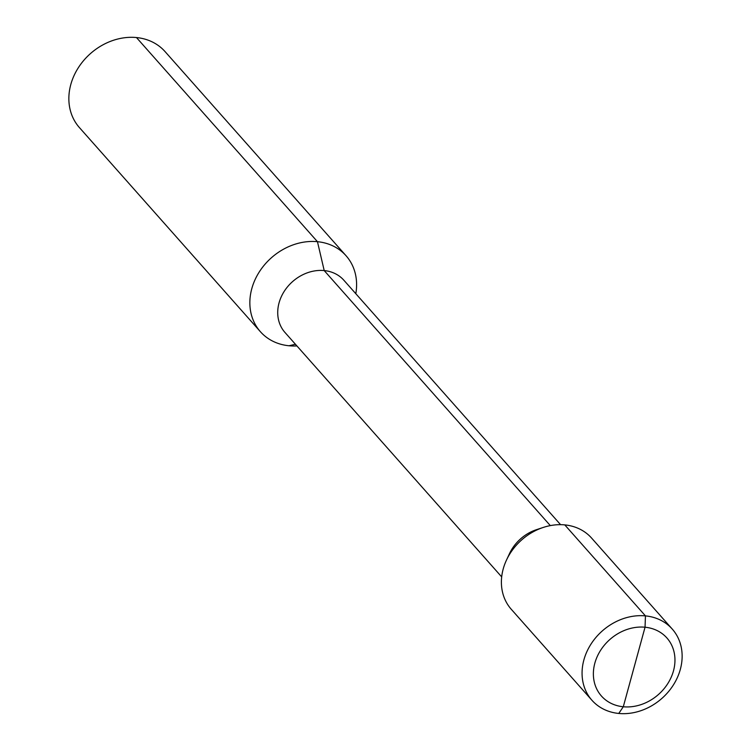 <?xml version="1.0" encoding="UTF-8"?>
<svg xmlns="http://www.w3.org/2000/svg" width="751" height="751" viewBox="0 0 751 751"><rect width="100%" height="100%" fill="white"/><g stroke="black" fill="none" stroke-linecap="round" stroke-linejoin="round"><path stroke-width="1.13" d="M260.39 331.698L79.399 127.567A57.245 48.008 -41.6 0 1 78.198 67.937A57.245 48.008 -41.6 0 1 136.475 37.55A57.245 48.008 -41.6 0 1 165.07 51.612L346.061 255.744A57.245 48.008 138.4 0 0 317.457 241.691A57.245 48.008 138.4 0 0 259.189 272.078A57.245 48.008 138.4 0 0 260.39 331.698A57.245 48.008 138.4 0 0 288.985 345.76A57.245 48.008 138.4 0 0 296.898 345.92M355.805 293.697A57.245 48.008 138.4 0 0 346.061 255.744M550.314 525.606L324.207 270.576A39.352 33.006 -41.6 0 1 343.864 280.236L560.584 524.677M136.475 37.55L317.457 241.691L324.207 270.576A39.352 33.006 138.4 0 0 284.141 291.472A39.352 33.006 138.4 0 0 284.967 332.458L501.677 576.89M543.273 527.437L536.486 529.671A39.352 33.006 138.4 0 0 509.525 553.571L506.503 560.039A53.668 45.013 -41.6 0 1 543.273 527.437A53.668 45.013 -41.6 0 1 564.78 524.893A53.668 45.013 -41.6 0 1 591.591 538.073L672.258 629.066A53.668 45.013 -41.6 0 1 673.384 684.959A53.668 45.013 -41.6 0 1 618.758 713.45L623.292 706.766L645.043 627.226A43.755 36.696 -41.6 0 1 673.487 670.831A43.755 36.696 -41.6 0 1 623.292 706.766L634.163 667.001M591.938 700.27A53.668 45.013 138.4 0 0 618.758 713.45L623.292 706.766A43.755 36.696 138.4 0 1 594.848 663.161A43.755 36.696 138.4 0 1 645.043 627.226L645.447 615.886A53.668 45.013 138.4 0 0 590.821 644.377A53.668 45.013 138.4 0 0 591.938 700.27L511.271 609.286A53.668 45.013 -41.6 0 1 506.503 560.039M564.78 524.893L645.447 615.886A53.668 45.013 -41.6 0 1 672.258 629.066M288.985 345.76L295.434 344.258L288.985 345.76"/></g></svg>
